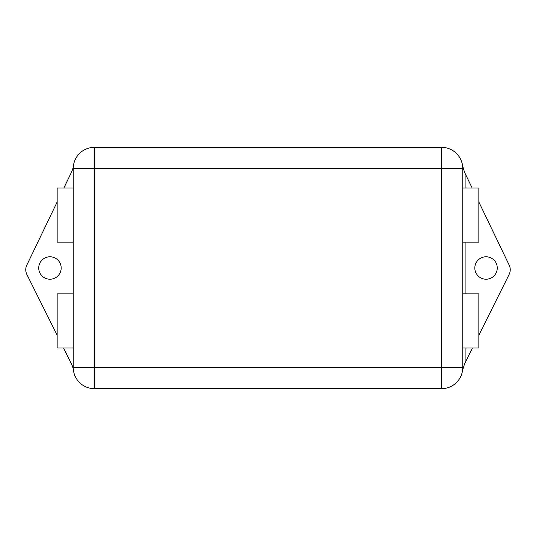 <?xml version="1.0" encoding="UTF-8"?>
<svg xmlns="http://www.w3.org/2000/svg" width="536" height="536" viewBox="0 0 536 536"><rect width="100%" height="100%" fill="white"/><g stroke="black" fill="none" stroke-linecap="round" stroke-linejoin="round"><path stroke-width="0.8" d="M49.962 279.223A11.223 11.223 0 0 1 38.739 268A11.223 11.223 0 0 1 49.962 256.778A11.223 11.223 0 0 1 61.178 268A11.223 11.223 0 0 1 49.962 279.223M486.038 279.223A11.223 11.223 0 0 1 474.822 268A11.223 11.223 0 0 1 486.038 256.778A11.223 11.223 0 0 1 497.261 268A11.223 11.223 0 0 1 486.038 279.223M73.244 187.982L57.158 187.982L57.158 242.172L73.244 242.172M73.244 293.829L57.158 293.829L57.158 348.018L73.244 348.018M462.756 348.018L478.842 348.018L478.842 293.829L462.756 293.829M462.756 242.172L478.842 242.172L478.842 187.982L462.756 187.982M73.244 367.495L73.244 168.505A21.172 21.172 0 0 1 94.416 147.34L441.584 147.34A21.172 21.172 0 0 1 462.756 168.505L462.756 367.495A21.172 21.172 0 0 1 441.584 388.66L94.416 388.66A21.172 21.172 0 0 1 73.244 367.495L441.584 367.495L441.584 168.505L94.416 168.505L94.416 388.66A21.172 21.172 0 0 1 73.244 367.495M57.158 335.221L26.867 274.466A10.586 10.586 0 0 1 26.8 265.159L57.158 201.985M63.885 187.982L71.529 172.076A21.172 21.172 0 0 0 73.432 165.711M73.445 370.383A21.172 21.172 0 0 0 71.415 363.83L63.536 348.018M462.568 165.711L464.471 172.076L472.115 187.982M478.842 201.985L509.2 265.159A10.586 10.586 0 0 1 509.133 274.466L478.842 335.221M472.464 348.018L464.585 363.83L462.555 370.383M73.244 168.505A21.172 21.172 0 0 1 94.416 147.34L94.416 168.505L73.244 168.505M441.584 147.34A21.172 21.172 0 0 1 462.756 168.505L441.584 168.505L441.584 147.34M462.756 367.495A21.172 21.172 0 0 1 441.584 388.66L441.584 367.495L463.164 367.495M465.931 175.111L465.931 187.982M465.931 242.172L465.931 293.829M465.931 348.018L465.931 361.123M463.138 168.505L462.756 168.505"/></g></svg>
